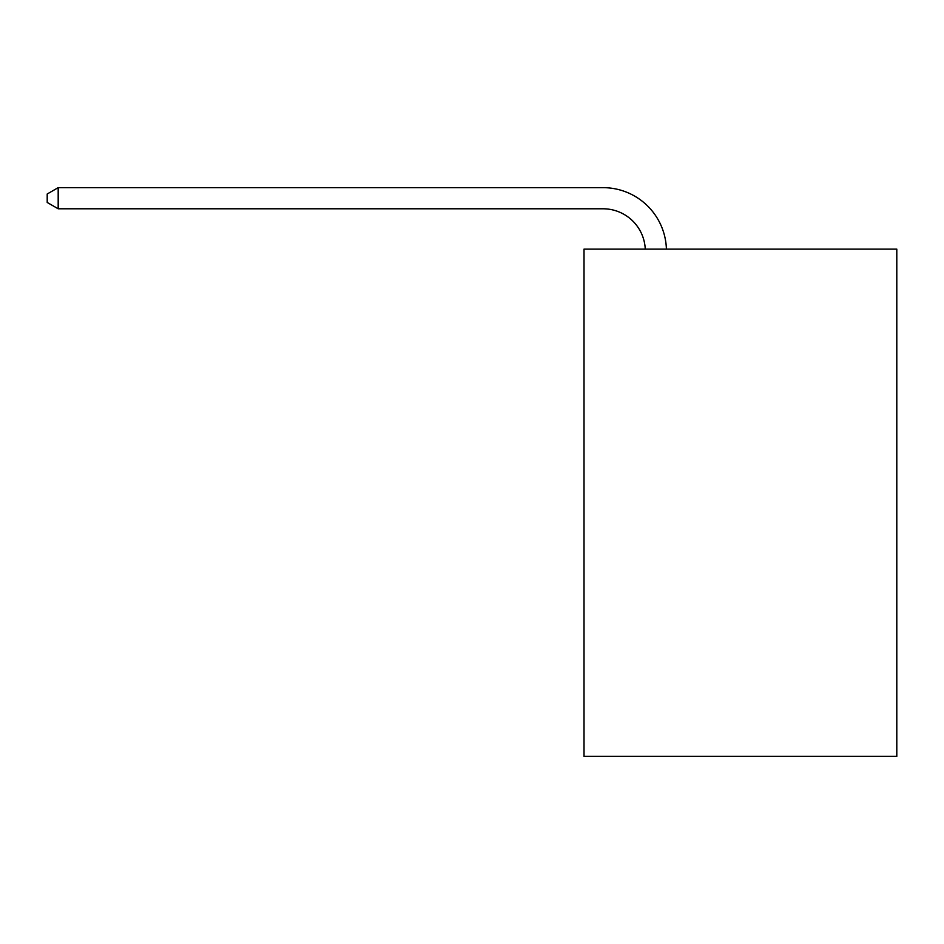<?xml version="1.0" encoding="UTF-8"?>
<svg xmlns="http://www.w3.org/2000/svg" width="944" height="944" viewBox="0 0 944 944"><rect width="100%" height="100%" fill="white"/><g stroke="black" fill="none" stroke-linecap="round" stroke-linejoin="round"><path stroke-width="1.42" d="M896.8 249.122L896.8 756.345L584.017 756.345L584.017 249.122L896.8 249.122M645.259 249.122A42.268 42.268 0 0 0 603.027 208.789A42.268 42.268 0 0 1 645.259 249.122A42.268 42.268 0 0 0 603.027 208.789A42.268 42.268 0 0 1 645.259 249.122A42.268 42.268 0 0 0 603.027 208.789A42.268 42.268 0 0 1 645.259 249.122A42.268 42.268 0 0 0 603.027 208.789A42.268 42.268 0 0 1 645.259 249.122A42.268 42.268 0 0 0 603.027 208.789A42.268 42.268 0 0 1 645.259 249.122A42.268 42.268 0 0 0 603.027 208.789A42.268 42.268 0 0 1 645.259 249.122A42.268 42.268 0 0 0 603.027 208.789A42.268 42.268 0 0 1 645.259 249.122A42.268 42.268 0 0 0 603.027 208.789A42.268 42.268 0 0 1 645.259 249.122A42.268 42.268 0 0 0 603.027 208.789A42.268 42.268 0 0 1 645.259 249.122A42.268 42.268 0 0 0 603.027 208.789A42.268 42.268 0 0 1 645.259 249.122A42.268 42.268 0 0 0 603.027 208.789A42.268 42.268 0 0 1 645.259 249.122A42.268 42.268 0 0 0 603.027 208.789A42.268 42.268 0 0 1 645.259 249.122A42.268 42.268 0 0 0 603.027 208.789A42.268 42.268 0 0 1 645.259 249.122A42.268 42.268 0 0 0 603.027 208.789A42.268 42.268 0 0 1 645.259 249.122A42.268 42.268 0 0 0 603.027 208.789L58.186 208.789L47.2 202.453L47.2 194.004L58.186 187.655L603.027 187.655A63.401 63.401 0 0 1 666.405 249.122M58.186 187.655L603.027 187.655L58.186 187.655L603.027 187.655L58.186 187.655L603.027 187.655L58.186 187.655L603.027 187.655L58.186 187.655L603.027 187.655L58.186 187.655L603.027 187.655L58.186 187.655L603.027 187.655L58.186 187.655L603.027 187.655L58.186 187.655L603.027 187.655L58.186 187.655L603.027 187.655L58.186 187.655L603.027 187.655L58.186 187.655L603.027 187.655L58.186 187.655L603.027 187.655L58.186 187.655L603.027 187.655L58.186 187.655L58.186 208.789"/></g></svg>
